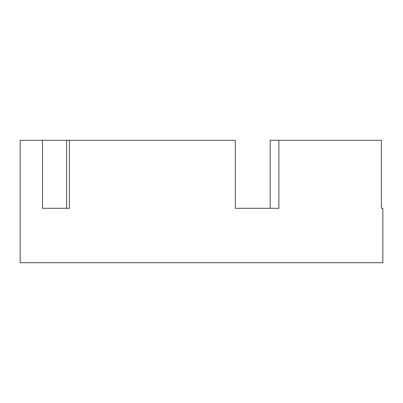 <?xml version="1.0" encoding="UTF-8"?>
<svg xmlns="http://www.w3.org/2000/svg" width="403" height="403" viewBox="0 0 403 403"><rect width="100%" height="100%" fill="white"/><g stroke="black" fill="none" stroke-linecap="round" stroke-linejoin="round"><path stroke-width="0.6" d="M278.861 140.294L278.861 208.301L235.332 208.301L270.186 208.301L270.186 140.294L381.399 140.294L381.399 208.301L382.85 208.301L382.85 262.706L20.15 262.706L20.15 140.294L69.412 140.294L69.412 208.301L42.506 208.301L42.506 140.294M235.332 208.301L235.332 140.294L69.412 140.294M66.631 208.301L66.631 140.294"/></g></svg>
